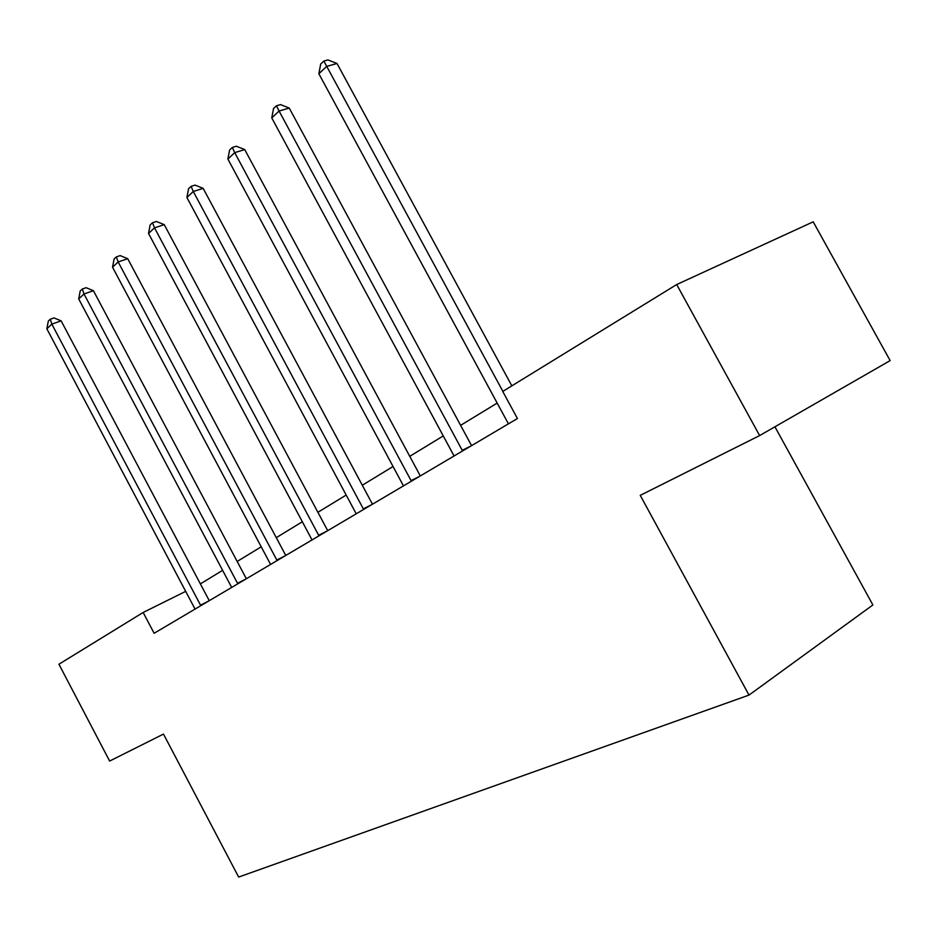 <?xml version="1.0" encoding="UTF-8"?>
<svg xmlns="http://www.w3.org/2000/svg" width="937" height="937" viewBox="0 0 937 937"><rect width="100%" height="100%" fill="white"/><g stroke="black" fill="none" stroke-linecap="round" stroke-linejoin="round"><path stroke-width="1.41" d="M774.922 426.792L872.886 604.962L749.003 695.09L238.654 877.067L163.483 734.093L109.641 761.055L58.926 664.228L143.15 612.47L154.125 633.271L517.423 418.534L502.747 391.443L676.69 284.543L813.199 221.823L890.15 360.604L759.638 435.576L676.69 284.543M759.638 435.576L640.252 495.357L749.003 695.09M185.702 591.364L143.15 612.47M497.207 403.051L460.606 425.351M443.283 435.904L409.75 456.331M393.072 466.497L362.291 485.237M346.198 495.041L317.901 512.293M302.358 521.757L276.274 537.651M261.247 546.798L237.166 561.462M222.631 570.328L200.366 583.892M209.256 600.676L61.116 320.841L51.828 324.132L200.811 605.677M46.85 328.805L48.314 321.086L50.293 319.212L51.828 324.132L46.85 328.805L195.048 609.073M50.293 319.212L54.018 317.912L61.116 320.841M246.349 578.75L93.419 290.704L83.99 293.972L237.799 583.81M78.708 298.926L80.207 290.985L82.327 288.994L83.99 293.972L78.708 298.926L231.673 587.429M82.327 288.994L86.099 287.694L93.419 290.704M285.762 555.465L127.737 258.706L118.156 261.938L277.106 560.572M112.534 267.209L114.091 259.01L116.329 256.902L118.156 261.938L112.534 267.209L270.594 564.425M116.329 256.902L120.17 255.614L127.737 258.706M327.716 530.67L164.244 224.657L154.511 227.843L318.967 535.835M148.526 233.454L150.131 224.997L152.52 222.748L154.511 227.843L148.526 233.454L312.033 539.935M152.52 222.748L156.42 221.483L164.244 224.657M372.469 504.211L203.153 188.36L193.28 191.488L363.626 509.435M186.896 197.484L188.56 188.747L191.101 186.334L193.28 191.488L186.896 197.484L356.224 513.816M191.101 186.334L195.06 185.093L203.153 188.36M420.303 475.937L244.733 149.58L234.707 152.637L411.39 481.208M227.878 159.044L229.6 150.014L232.329 147.437L234.707 152.637L227.878 159.044L403.46 485.893M232.329 147.437L236.335 146.219L244.733 149.58M471.569 445.637L289.24 108.071L279.074 111.034L462.573 450.955M271.753 117.898L273.545 108.54L276.462 105.776L279.074 111.034L271.753 117.898L454.07 455.979M276.462 105.776L280.538 104.604L289.24 108.071M511.848 385.857L337.027 63.505L326.72 66.363L502.864 391.373M318.849 73.742L320.7 64.032L323.839 61.069L326.72 66.363L318.849 73.742L508.428 423.852M323.839 61.069L327.973 59.933L337.027 63.505M200.518 605.161L208.529 601.109M237.494 583.282L245.611 579.183M276.79 560.033L285.024 555.899M318.639 535.273L326.966 531.103M363.287 508.861L371.708 504.656M411.027 480.611L419.542 476.394M462.21 450.334L470.796 446.094"/></g></svg>
